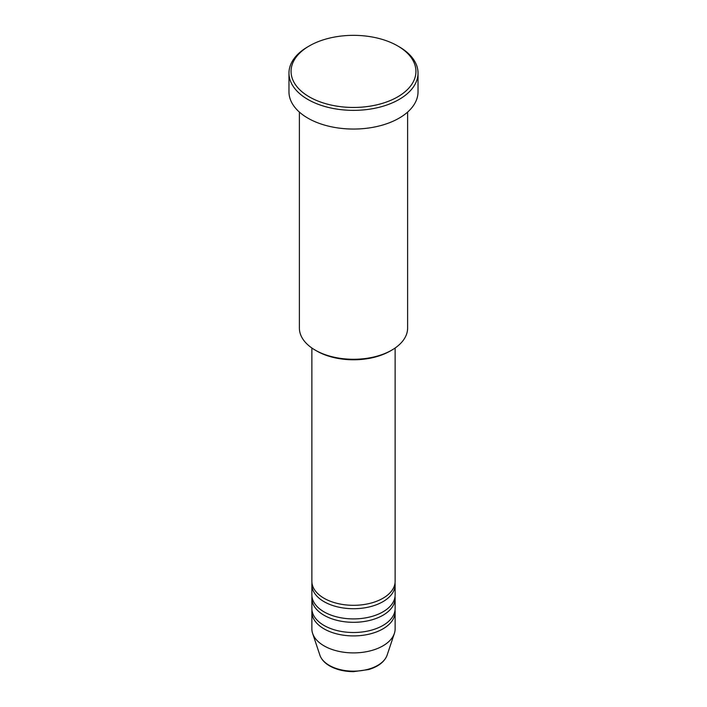 <?xml version="1.0" encoding="UTF-8"?>
<svg xmlns="http://www.w3.org/2000/svg" width="707" height="707" viewBox="0 0 707 707"><rect width="100%" height="100%" fill="white"/><g stroke="black" fill="none" stroke-linecap="round" stroke-linejoin="round"><path stroke-width="1.06" d="M311.867 348.003L311.867 581.278A41.633 24.038 0 0 0 324.062 598.272A41.633 24.038 0 0 0 369.434 603.486A41.633 24.038 0 0 0 395.133 581.278L395.133 348.003M311.973 582.983A41.633 24.038 0 0 0 311.867 584.68A41.633 24.038 0 0 0 324.062 601.675A41.633 24.038 0 0 0 369.434 606.889A41.633 24.038 0 0 0 395.133 584.68A41.633 24.038 0 0 0 395.027 582.983M311.867 584.68L311.867 594.879A41.633 24.038 0 0 0 324.062 611.873A41.633 24.038 0 0 0 369.434 617.078A41.633 24.038 0 0 0 395.133 594.879L395.133 584.68M311.973 596.575A41.633 24.038 0 0 0 311.867 598.272A41.633 24.038 0 0 0 324.062 615.276A41.633 24.038 0 0 0 369.434 620.481A41.633 24.038 0 0 0 395.133 598.272A41.633 24.038 0 0 0 395.027 596.575M311.867 598.272L311.867 608.471A41.633 24.038 0 0 0 324.062 625.465A41.633 24.038 0 0 0 369.434 630.679A41.633 24.038 0 0 0 395.133 608.471L395.133 598.272M311.973 610.176A41.633 24.038 0 0 0 311.867 611.873A41.633 24.038 0 0 0 324.062 628.868A41.633 24.038 0 0 0 369.434 634.082A41.633 24.038 0 0 0 395.133 611.873A41.633 24.038 0 0 0 395.027 610.176M391.766 350.133L390.299 350.981A52.035 30.047 180 0 1 316.701 350.981L315.234 350.133A54.121 31.249 0 0 0 391.766 350.133A54.121 31.249 0 0 0 407.621 328.039L407.621 112.086M309.348 96.894A62.446 36.057 0 0 0 397.652 96.894A62.446 36.057 0 0 0 397.661 45.911A62.446 36.057 0 0 0 397.652 45.911L399.128 46.759A64.531 37.259 180 0 1 418.031 73.104A64.531 37.259 180 0 1 378.192 107.526A64.531 37.259 180 0 1 307.872 99.448A64.531 37.259 180 0 1 288.969 73.104A64.531 37.259 180 0 1 307.872 46.759L309.339 45.911A62.446 36.057 0 0 0 309.348 96.894M288.969 73.104L288.969 91.795A64.531 37.259 0 0 0 307.872 118.14A64.531 37.259 0 0 0 378.192 126.217A64.531 37.259 0 0 0 418.031 91.795L418.031 73.104M311.867 611.873L311.867 628.868A41.633 24.038 0 0 0 312.627 633.419A41.633 24.038 0 0 0 324.062 645.862A41.633 24.038 0 0 0 365.696 651.845A41.633 24.038 0 0 0 394.373 633.419A41.633 24.038 0 0 0 395.133 628.868L395.133 611.873M399.128 46.759L397.661 45.911A62.446 36.057 0 0 0 309.339 45.911M299.379 112.086L299.379 328.039A54.121 31.249 0 0 0 315.234 350.133L316.701 350.981M329.294 665.384A34.236 19.769 0 0 0 363.531 670.298A34.236 19.769 0 0 0 387.118 655.15C384.555 661.805 378.404 666.613 368.665 669.556L353.438 671.65C344.274 671.57 336.355 669.662 329.674 665.923C324.663 663.025 321.402 659.428 319.882 655.15A34.236 19.769 0 0 0 329.294 665.384M387.118 655.15L394.373 633.419M319.882 655.15L312.627 633.419"/></g></svg>
